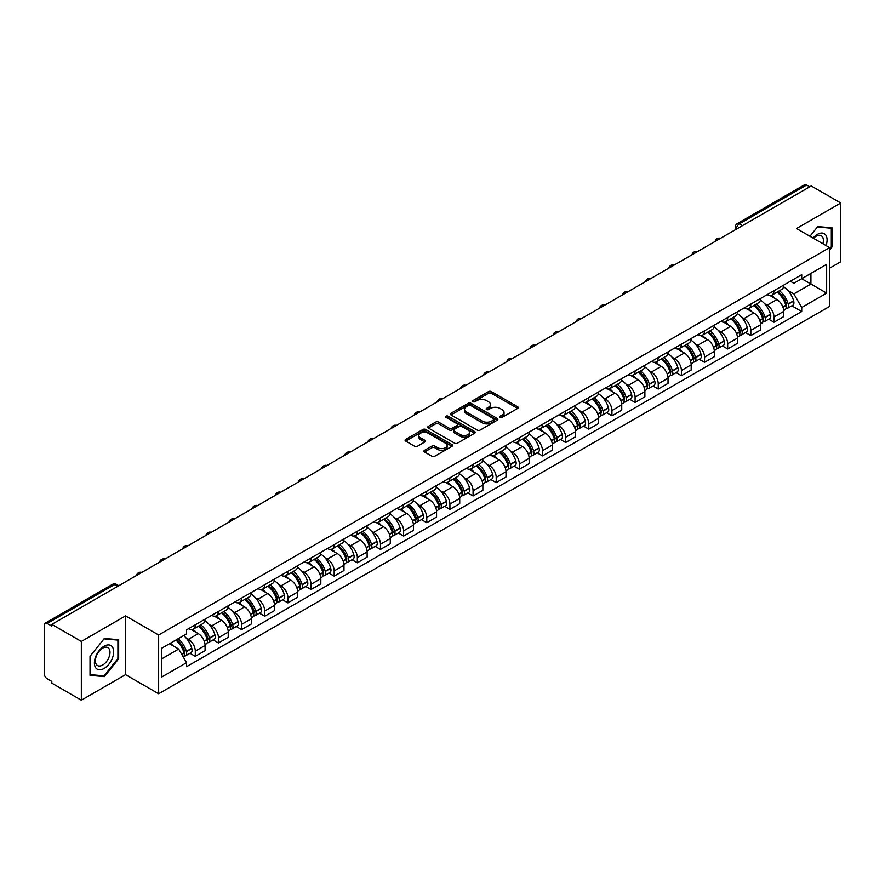 <?xml version="1.0" encoding="UTF-8"?>
<svg xmlns="http://www.w3.org/2000/svg" width="885" height="885" viewBox="0 0 885 885"><rect width="100%" height="100%" fill="white"/><g stroke="black" fill="none" stroke-linecap="round" stroke-linejoin="round"><path stroke-width="1.33" d="M500.113 417.355A1.438 0.83 0 0 0 502.149 417.355L517.625 408.427A2.058 1.184 0 0 0 518.234 407.587A2.058 1.184 0 0 0 517.625 406.746L491.407 391.601A2.058 1.184 0 0 0 488.498 391.601L473.021 400.54A1.438 0.83 0 0 0 472.601 401.126A1.438 0.83 0 0 0 473.021 401.713A1.438 0.83 0 0 0 475.057 401.713L477.059 400.562A6.593 3.805 0 0 1 486.385 400.562L488.575 401.823A6.593 3.805 0 0 1 490.5 404.511A6.593 3.805 0 0 1 488.575 407.2L486.573 408.361A1.438 0.83 0 0 0 486.142 408.947A1.438 0.83 0 0 0 486.573 409.534A1.438 0.83 0 0 0 488.608 409.534L490.611 408.383A6.593 3.805 0 0 1 499.925 408.383L502.116 409.644A6.593 3.805 0 0 1 504.041 412.333A6.593 3.805 0 0 1 502.116 415.021L500.113 416.182A1.438 0.83 0 0 0 499.693 416.769A1.438 0.83 0 0 0 500.113 417.355L500.113 416.182M424.557 450.299A2.058 1.184 0 0 0 423.959 451.14A2.058 1.184 0 0 0 424.557 451.981L431.913 456.229A2.058 1.184 0 0 0 434.823 456.229L452.014 446.305A2.058 1.184 0 0 0 452.622 445.465A2.058 1.184 0 0 0 452.014 444.624L425.796 429.49A2.058 1.184 0 0 0 422.886 429.49L405.695 439.414A2.058 1.184 0 0 0 405.098 440.254A2.058 1.184 0 0 0 405.695 441.095L414.578 446.217A2.058 1.184 0 0 0 417.499 446.217L424.855 441.969A2.058 1.184 0 0 0 425.453 441.128A2.058 1.184 0 0 0 424.855 440.287L420.441 437.743A5.509 3.186 0 0 1 418.826 435.497A5.509 3.186 0 0 1 422.233 432.555A5.509 3.186 0 0 1 428.24 433.252L445.498 443.219A5.509 3.186 0 0 1 447.113 445.465A5.509 3.186 0 0 1 443.706 448.396A5.509 3.186 0 0 1 437.699 447.71L434.823 446.051A2.058 1.184 0 0 0 431.913 446.051L424.557 450.299L424.557 451.981M158.647 635.01L125.559 615.905L81.343 641.437L51.817 624.39L811.224 185.95L840.75 202.997L796.533 228.529L829.621 247.623L158.647 635.01L158.647 693.774L829.621 306.398L829.621 247.623M477.214 430.077A2.058 1.184 0 0 0 480.124 430.077L497.315 420.154A2.058 1.184 0 0 0 497.912 419.313A2.058 1.184 0 0 0 497.315 418.472L471.097 403.339A2.058 1.184 0 0 0 468.176 403.339L450.996 413.262A2.058 1.184 0 0 0 450.388 414.103A2.058 1.184 0 0 0 450.996 414.943L477.214 430.077M446.549 417.665A1.438 0.83 0 0 1 448.009 417.875L448.009 416.16L474.659 431.548A2.058 1.184 0 0 1 475.267 432.389A2.058 1.184 0 0 1 474.659 433.23L457.479 443.153A2.058 1.184 0 0 1 454.558 443.153L428.351 428.019L428.351 426.338A2.058 1.184 0 0 0 427.743 427.178A2.058 1.184 0 0 0 428.351 428.019M428.351 426.338L435.697 422.09A2.058 1.184 0 0 1 438.617 422.09L449.248 428.229A2.058 1.184 0 0 0 452.158 428.229L457.036 425.408A2.058 1.184 0 0 0 457.645 424.568A2.058 1.184 0 0 0 457.036 423.727L445.974 417.333A1.438 0.83 0 0 1 445.542 416.747A1.438 0.83 0 0 1 446.438 415.983A1.438 0.83 0 0 1 448.009 416.16M81.343 641.437L81.343 700.201L51.817 683.154L51.817 681.439L47.215 678.784A4.193 2.423 -120 0 1 44.25 673.651L44.25 625.153A4.193 2.423 -120 0 1 45.124 623.239L112.34 584.432A4.193 2.423 60 0 1 114.43 584.642L47.215 623.449A4.193 2.423 -120 0 0 45.124 623.239M829.621 268.188L840.75 261.761L840.75 202.997M81.343 700.201L125.559 674.669L158.647 693.774M51.817 624.39L51.817 626.104L47.215 623.449M742.526 225.609L739.406 223.816A4.193 2.423 60 0 0 737.305 223.606L804.52 184.799A4.193 2.423 60 0 1 806.622 185.009L739.406 223.816A4.193 2.423 120 0 0 736.442 228.95L736.442 229.126M809.742 186.801L806.622 185.009M773.977 290.723A9.658 5.575 60 0 1 771.986 295.048L781.776 289.395A9.658 5.575 -120 0 0 783.767 285.07M764.684 303.765L767.151 305.192A9.658 5.575 60 0 1 773.977 317.018L783.767 311.365A9.658 5.575 -120 0 0 776.942 299.539L769.939 295.49M783.767 311.365L783.767 316.587L773.977 322.24L768.667 319.175M771.986 295.048A9.658 5.575 60 0 1 767.229 294.616M773.977 317.018L773.977 322.24M750.834 304.086A9.658 5.575 60 0 1 748.832 308.411L758.622 302.758A9.658 5.575 -120 0 0 760.624 298.433M745.524 332.539L750.834 335.603L760.624 329.95L760.624 324.729A9.658 5.575 -120 0 0 753.799 312.903L746.785 308.854M748.832 308.411A9.658 5.575 60 0 1 744.086 307.98M741.542 317.129L744.008 318.556A9.658 5.575 60 0 1 750.834 330.382L750.834 335.603M727.68 317.449A9.658 5.575 60 0 1 725.689 321.775L735.479 316.122A9.658 5.575 -120 0 0 737.482 311.797M722.37 345.902L727.68 348.967L737.482 343.314L737.482 338.092A9.658 5.575 -120 0 0 730.656 326.266L723.642 322.217M725.689 321.775A9.658 5.575 60 0 1 720.932 321.344M718.388 330.503L720.855 331.919A9.658 5.575 60 0 1 727.68 343.745L727.68 348.967M704.537 330.813A9.658 5.575 60 0 1 702.535 335.138L712.336 329.485A9.658 5.575 -120 0 0 714.328 325.16M699.227 359.266L704.537 362.33L714.328 356.677L714.328 351.456A9.658 5.575 -120 0 0 707.502 339.63L700.5 335.592M702.535 335.138A9.658 5.575 60 0 1 697.789 334.707M695.245 343.867L697.712 345.283A9.658 5.575 60 0 1 704.537 357.109L704.537 362.33M681.395 344.176A9.658 5.575 60 0 1 679.392 348.502L689.183 342.849A9.658 5.575 -120 0 0 691.185 338.524M676.085 372.629L681.395 375.694L691.185 370.041L691.185 364.819A9.658 5.575 -120 0 0 684.359 352.993L677.346 348.955M679.392 348.502A9.658 5.575 60 0 1 674.635 348.07M672.091 357.23L674.569 358.646A9.658 5.575 60 0 1 681.395 370.472L681.395 375.694M658.241 357.54A9.658 5.575 60 0 1 656.25 361.865L666.04 356.212A9.658 5.575 -120 0 0 668.031 351.887M652.931 385.993L658.241 389.068L668.031 383.404L668.031 378.183A9.658 5.575 -120 0 0 661.206 366.357L654.203 362.319M656.25 361.865A9.658 5.575 60 0 1 651.493 361.434M648.948 370.594L651.415 372.01A9.658 5.575 60 0 1 658.241 383.836L658.241 389.068M635.098 370.903A9.658 5.575 60 0 1 633.096 375.229L642.886 369.576A9.658 5.575 -120 0 0 644.888 365.251M629.788 399.356L635.098 402.432L644.888 396.768L644.888 391.546A9.658 5.575 -120 0 0 638.063 379.72L631.049 375.683M633.096 375.229A9.658 5.575 60 0 1 628.35 374.798M625.806 383.957L628.273 385.384A9.658 5.575 60 0 1 635.098 397.199L635.098 402.432M611.944 384.267A9.658 5.575 60 0 1 609.953 388.603L619.743 382.94A9.658 5.575 -120 0 0 621.746 378.614M606.634 412.72L611.944 415.795L621.746 410.142L621.746 404.91A9.658 5.575 -120 0 0 614.92 393.084L607.906 389.046M609.953 388.603A9.658 5.575 60 0 1 605.196 388.161M602.652 397.321L605.119 398.748A9.658 5.575 60 0 1 611.944 410.563L611.944 415.795M588.802 397.63A9.658 5.575 60 0 1 586.799 401.967L596.601 396.303A9.658 5.575 -120 0 0 598.592 391.978M583.492 426.083L588.802 429.159L598.592 423.506L598.592 418.273A9.658 5.575 -120 0 0 591.766 406.458L584.764 402.409M586.799 401.967A9.658 5.575 60 0 1 582.053 401.524M579.509 410.684L581.976 412.111A9.658 5.575 60 0 1 588.802 423.926L588.802 429.159M565.659 410.994A9.658 5.575 60 0 1 563.656 415.33L573.447 409.678A9.658 5.575 -120 0 0 575.449 405.341M560.349 439.458L565.659 442.522L575.449 436.869L575.449 431.637A9.658 5.575 -120 0 0 568.624 419.822L561.61 415.773M563.656 415.33A9.658 5.575 60 0 1 558.9 414.888M556.355 424.048L558.833 425.475A9.658 5.575 60 0 1 565.659 437.29L565.659 442.522M542.505 424.358A9.658 5.575 60 0 1 540.514 428.694L550.304 423.041A9.658 5.575 -120 0 0 552.295 418.705M537.195 452.821L542.505 455.886L552.295 450.233L552.295 445A9.658 5.575 -120 0 0 545.47 433.185L538.467 429.137M540.514 428.694A9.658 5.575 60 0 1 535.757 428.251M533.212 437.411L535.679 438.838A9.658 5.575 60 0 1 542.505 450.653L542.505 455.886M519.362 437.721A9.658 5.575 60 0 1 517.36 442.058L527.15 436.405A9.658 5.575 -120 0 0 529.153 432.068M514.052 466.185L519.362 469.249L529.153 463.596L529.153 458.364A9.658 5.575 -120 0 0 522.327 446.549L515.313 442.5M517.36 442.058A9.658 5.575 60 0 1 512.614 441.615M510.07 450.775L512.537 452.202A9.658 5.575 60 0 1 519.362 464.017L519.362 469.249M496.208 451.084A9.658 5.575 60 0 1 494.217 455.421L504.007 449.768A9.658 5.575 -120 0 0 506.01 445.432M490.898 479.548L496.208 482.613L506.01 476.96L506.01 471.727A9.658 5.575 -120 0 0 499.184 459.912L492.171 455.863M494.217 455.421A9.658 5.575 60 0 1 489.46 454.978M486.916 464.138L489.383 465.565A9.658 5.575 60 0 1 496.208 477.38L496.208 482.613M473.066 464.448A9.658 5.575 60 0 1 471.063 468.784L480.865 463.132A9.658 5.575 -120 0 0 482.856 458.795M467.756 492.912L473.066 495.976L482.856 490.323L482.856 485.091A9.658 5.575 -120 0 0 476.03 473.276L469.028 469.227M471.063 468.784A9.658 5.575 60 0 1 466.318 468.342M463.773 477.502L466.24 478.929A9.658 5.575 60 0 1 473.066 490.744L473.066 495.976M449.923 477.812A9.658 5.575 60 0 1 447.921 482.148L457.711 476.495A9.658 5.575 -120 0 0 459.713 472.159M444.613 506.275L449.923 509.34L459.713 503.687L459.713 498.454A9.658 5.575 -120 0 0 452.888 486.639L445.874 482.59M447.921 482.148A9.658 5.575 60 0 1 443.164 481.705M440.619 490.865L443.097 492.292A9.658 5.575 60 0 1 449.923 504.107L449.923 509.34M426.769 491.175A9.658 5.575 60 0 1 424.778 495.512L434.568 489.859A9.658 5.575 -120 0 0 436.559 485.522M421.459 519.639L426.769 522.703L436.559 517.05L436.559 511.818A9.658 5.575 -120 0 0 429.734 500.003L422.731 495.954M424.778 495.512A9.658 5.575 60 0 1 420.021 495.069M417.477 504.229L419.944 505.656A9.658 5.575 60 0 1 426.769 517.482L426.769 522.703M403.626 504.538A9.658 5.575 60 0 1 401.624 508.875L411.414 503.222A9.658 5.575 -120 0 0 413.417 498.886M398.316 533.002L403.626 536.067L413.417 530.414L413.417 525.181A9.658 5.575 -120 0 0 406.591 513.366L399.577 509.317M401.624 508.875A9.658 5.575 60 0 1 396.878 508.433M394.334 517.592L396.801 519.019A9.658 5.575 60 0 1 403.626 530.845L403.626 536.067M380.473 517.902A9.658 5.575 60 0 1 378.481 522.238L388.272 516.586A9.658 5.575 -120 0 0 390.274 512.249M375.163 546.366L380.473 549.43L390.274 543.777L390.274 538.545A9.658 5.575 -120 0 0 383.448 526.73L376.435 522.681M378.481 522.238A9.658 5.575 60 0 1 373.724 521.807M371.18 530.956L373.647 532.383A9.658 5.575 60 0 1 380.473 544.209L380.473 549.43M357.33 531.265A9.658 5.575 60 0 1 355.327 535.602L365.129 529.949A9.658 5.575 -120 0 0 367.12 525.613M352.02 559.729L357.33 562.794L367.12 557.141L367.12 551.919A9.658 5.575 -120 0 0 360.295 540.093L353.292 536.044M355.327 535.602A9.658 5.575 60 0 1 350.582 535.171M348.037 544.319L350.504 545.746A9.658 5.575 60 0 1 357.33 557.572L357.33 562.794M334.187 544.629A9.658 5.575 60 0 1 332.185 548.966L341.975 543.313A9.658 5.575 -120 0 0 343.977 538.976M328.877 573.093L334.187 576.157L343.977 570.504L343.977 565.283A9.658 5.575 -120 0 0 337.152 553.457L330.138 549.408M332.185 548.966A9.658 5.575 60 0 1 327.428 548.534M324.883 557.683L327.361 559.11A9.658 5.575 60 0 1 334.187 570.936L334.187 576.157M311.033 557.992A9.658 5.575 60 0 1 309.042 562.329L318.832 556.676A9.658 5.575 -120 0 0 320.824 552.34M305.723 586.456L311.033 589.521L320.824 583.868L320.824 578.646A9.658 5.575 -120 0 0 314.009 566.82L306.995 562.772M309.042 562.329A9.658 5.575 60 0 1 304.285 561.898M301.741 571.046L304.208 572.473A9.658 5.575 60 0 1 311.033 584.299L311.033 589.521M287.89 571.356A9.658 5.575 60 0 1 285.888 575.692L295.678 570.04A9.658 5.575 -120 0 0 297.681 565.703M282.58 599.82L287.89 602.884L297.681 597.231L297.681 592.01A9.658 5.575 -120 0 0 290.855 580.184L283.842 576.135M285.888 575.692A9.658 5.575 60 0 1 281.142 575.261M278.598 584.41L281.065 585.837A9.658 5.575 60 0 1 287.89 597.663L287.89 602.884M264.737 584.719A9.658 5.575 60 0 1 262.745 589.056L272.536 583.403A9.658 5.575 -120 0 0 274.538 579.067M259.427 613.183L264.737 616.248L274.538 610.595L274.538 605.373A9.658 5.575 -120 0 0 267.712 593.547L260.699 589.498M262.745 589.056A9.658 5.575 60 0 1 257.989 588.625M255.444 597.773L257.911 599.2A9.658 5.575 60 0 1 264.737 611.026L264.737 616.248M241.594 598.083A9.658 5.575 60 0 1 239.592 602.419L249.393 596.767A9.658 5.575 -120 0 0 251.384 592.43M236.284 626.547L241.594 629.611L251.384 623.958L251.384 618.737A9.658 5.575 -120 0 0 244.559 606.911L237.556 602.862M239.592 602.419A9.658 5.575 60 0 1 234.846 601.988M232.301 611.137L234.768 612.564A9.658 5.575 60 0 1 241.594 624.39L241.594 629.611M218.451 611.447A9.658 5.575 60 0 1 216.449 615.783L226.239 610.13A9.658 5.575 -120 0 0 228.241 605.794M213.141 639.91L218.451 642.975L228.241 637.322L228.241 632.1A9.658 5.575 -120 0 0 221.416 620.274L214.402 616.225M216.449 615.783A9.658 5.575 60 0 1 211.692 615.352M209.148 624.5L211.626 625.927A9.658 5.575 60 0 1 218.451 637.753L218.451 642.975M195.297 624.81A9.658 5.575 60 0 1 193.306 629.147L203.096 623.494A9.658 5.575 -120 0 0 205.088 619.157M189.987 653.274L195.297 656.338L205.088 650.685L205.088 645.464A9.658 5.575 -120 0 0 198.273 633.638L191.26 629.589M193.306 629.147A9.658 5.575 60 0 1 188.549 628.715M186.005 637.864L188.472 639.291A9.658 5.575 60 0 1 195.297 651.117L195.297 656.338M790.371 281.253L793.867 283.266L826.656 264.327L810.925 273.41L810.925 284.041L793.867 293.886L787.827 290.402M161.623 658.916L178.681 649.059L186.547 662.677L161.623 677.069L161.623 648.285L186.547 633.892L186.547 629.866L801.721 274.693L801.721 278.72L826.656 293.112L801.721 307.504L793.867 293.886M826.656 264.327L826.656 293.112M186.547 662.677L186.547 666.704L801.721 311.531L801.721 307.504M829.621 249.979L832.066 246.937L832.066 227.843L817.751 226.571L809.952 236.273M125.559 615.905L125.559 674.669M90.027 675.355L104.341 676.627L118.667 658.816L118.667 639.722L104.341 638.45L90.027 656.261L90.027 675.355M178.681 649.059L169.477 643.749M791.821 305.812L801.721 311.531M831.325 246.506L832.066 246.937M102.826 675.753L104.341 676.627M117.915 658.396L118.667 658.816M500.689 417.565L502.116 416.735A6.593 3.805 0 0 0 504.041 414.047L504.041 412.333M490.5 404.511L490.5 406.226A6.593 3.805 0 0 1 488.575 408.914L487.148 409.744M517.625 406.746L517.625 408.427L491.407 393.316A2.058 1.184 0 0 0 488.498 393.316L473.597 401.923M497.281 420.165L471.097 405.053A2.058 1.184 0 0 0 468.176 405.053L451.018 414.954L450.996 413.262M493.664 419.899A1.438 0.83 0 0 0 494.095 419.313A1.438 0.83 0 0 0 493.664 418.727L470.654 405.441A1.438 0.83 0 0 0 468.619 405.441L466.506 406.658A6.593 3.805 0 0 0 464.57 409.346A6.593 3.805 0 0 0 466.506 412.034L482.236 421.116A6.593 3.805 0 0 0 491.551 421.116L493.664 419.899L493.664 421.614A1.438 0.83 0 0 0 494.095 421.028L494.095 419.313M464.57 409.346L464.57 411.06A6.593 3.805 0 0 0 466.506 413.749L466.506 412.034M493.664 421.614L491.551 422.831A6.593 3.805 0 0 1 482.236 422.831L466.506 413.749M428.373 428.03L435.697 423.804L435.697 422.09M457.645 424.568L457.645 426.282A2.058 1.184 0 0 1 457.036 427.123L452.158 429.933A2.058 1.184 0 0 1 449.248 429.933L438.617 423.804A2.058 1.184 0 0 0 435.697 423.804M448.009 417.875L474.637 433.241M460.277 434.59A5.509 3.186 0 0 0 466.284 435.287A5.509 3.186 0 0 0 469.681 432.345A5.509 3.186 0 0 0 468.077 430.099L461.992 426.581A2.058 1.184 0 0 0 459.083 426.581L454.193 429.402A2.058 1.184 0 0 0 453.596 430.243A2.058 1.184 0 0 0 454.193 431.084L460.277 434.59L460.277 436.305A5.509 3.186 0 0 0 466.284 437.002A5.509 3.186 0 0 0 469.681 434.059L469.681 432.345M453.596 430.243L453.596 431.957A2.058 1.184 0 0 0 454.193 432.798L454.193 431.084M460.277 436.305L454.193 432.798M447.113 445.465L447.113 447.179A5.509 3.186 0 0 1 443.706 450.111A5.509 3.186 0 0 1 437.699 449.425L434.823 447.766A2.058 1.184 0 0 0 431.913 447.766L424.59 451.992M418.826 435.497L418.826 437.212A5.509 3.186 0 0 0 420.441 439.458L420.441 437.743M424.822 441.991L420.441 439.458M452.014 444.624L452.014 446.305L425.796 431.205A2.058 1.184 0 0 0 422.886 431.205L405.728 441.106L405.695 439.414M777.627 291.796A13.22 7.633 60 0 1 777.694 291.829A13.22 7.633 60 0 1 786.389 303.699L786.466 303.964A2.566 1.482 60 0 1 786.057 305.989A2.566 1.482 60 0 1 786.002 306.022M777.041 292.127A15.952 9.204 60 0 1 785.803 305.281L785.891 305.557A5.299 3.064 60 0 1 785.05 309.717L783.734 310.48M785.957 308.544A5.299 3.064 -120 0 0 787.418 308.345A5.299 3.064 -120 0 0 788.258 304.186L788.181 303.92A15.952 9.204 -120 0 0 779.419 290.756M783.568 286.762A15.952 9.204 60 0 1 793.602 300.789L793.679 301.066A5.299 3.064 60 0 1 792.838 305.225L787.418 308.345M771.609 295.236A15.952 9.204 60 0 1 774.939 298.378M782.694 298.4L784.718 299.572M826.048 245.565A13.64 7.877 120 0 0 825.805 235.1A13.64 7.877 120 0 0 813.083 238.076M822.928 243.762A10.321 5.963 120 0 0 822.431 236.837A10.321 5.963 120 0 0 821.269 235.764A10.321 5.963 120 0 0 813.503 238.319M809.974 236.284L817.452 226.991L831.325 228.23L831.325 246.727L829.621 248.851M830.407 227.699L831.325 228.23M112.395 646.979A13.64 7.877 120 0 0 99.22 650.508A13.64 7.877 120 0 0 95.691 667.755A13.64 7.877 120 0 0 108.866 664.226A13.64 7.877 120 0 0 112.395 646.979M109.021 648.716A10.321 5.963 120 0 0 107.859 647.643A10.321 5.963 120 0 0 98.246 652.466A10.321 5.963 120 0 0 96.365 664.458A10.321 5.963 120 0 0 97.527 665.531A10.321 5.963 120 0 0 107.14 660.708A10.321 5.963 120 0 0 109.021 648.716M104.043 675.863L90.17 674.624L90.17 656.128L104.043 638.87L117.915 640.109L117.915 658.606L104.043 675.863M116.997 639.578L117.915 640.109M754.474 305.159A13.22 7.633 60 0 1 754.54 305.192A13.22 7.633 60 0 1 763.235 317.062L763.324 317.328A2.566 1.482 60 0 1 762.914 319.352A2.566 1.482 60 0 1 762.859 319.385M753.898 305.491A15.952 9.204 60 0 1 762.66 318.655L762.737 318.921A5.299 3.064 60 0 1 761.896 323.08L760.58 323.844M762.804 321.908A5.299 3.064 -120 0 0 764.275 321.709A5.299 3.064 -120 0 0 765.116 317.549L765.038 317.284A15.952 9.204 -120 0 0 756.266 304.119M760.425 300.126A15.952 9.204 60 0 1 770.448 314.153L770.525 314.429A5.299 3.064 60 0 1 769.696 318.589L764.275 321.709M748.456 308.599A15.952 9.204 60 0 1 751.785 311.741M759.54 311.763L761.576 312.936M731.331 318.523A13.22 7.633 60 0 1 731.397 318.556A13.22 7.633 60 0 1 740.092 330.426L740.17 330.691A2.566 1.482 60 0 1 739.76 332.716A2.566 1.482 60 0 1 739.705 332.749M730.744 318.854A15.952 9.204 60 0 1 739.517 332.019L739.594 332.284A5.299 3.064 60 0 1 738.754 336.444L737.437 337.207M739.661 335.271A5.299 3.064 -120 0 0 741.132 335.072A5.299 3.064 -120 0 0 741.962 330.913L741.884 330.647A15.952 9.204 -120 0 0 733.123 317.483M737.282 313.489A15.952 9.204 60 0 1 747.305 327.516L747.383 327.793A5.299 3.064 60 0 1 746.542 331.952L741.132 335.072M725.313 321.963A15.952 9.204 60 0 1 728.643 325.105M736.397 325.127L738.433 326.299M708.177 331.886A13.22 7.633 60 0 1 708.243 331.919A13.22 7.633 60 0 1 716.95 343.789L717.027 344.066A2.566 1.482 60 0 1 716.618 346.079A2.566 1.482 60 0 1 716.562 346.112M707.602 332.218A15.952 9.204 60 0 1 716.363 345.382L716.441 345.648A5.299 3.064 60 0 1 715.611 349.807L714.295 350.571M716.518 348.635A5.299 3.064 -120 0 0 717.978 348.447A5.299 3.064 -120 0 0 718.819 344.276L718.742 344.011A15.952 9.204 -120 0 0 709.98 330.846M714.129 326.853A15.952 9.204 60 0 1 724.151 340.88L724.24 341.156A5.299 3.064 60 0 1 723.399 345.316L717.978 348.447M702.159 335.327A15.952 9.204 60 0 1 705.489 338.468M713.244 338.49L715.279 339.663M685.034 345.25A13.22 7.633 60 0 1 685.101 345.283A13.22 7.633 60 0 1 693.796 357.153L693.873 357.429A2.566 1.482 60 0 1 693.475 359.443A2.566 1.482 60 0 1 693.409 359.476M684.459 345.581A15.952 9.204 60 0 1 693.22 358.746L693.298 359.011A5.299 3.064 60 0 1 692.457 363.171L691.141 363.934M693.364 362.009A5.299 3.064 -120 0 0 694.836 361.81A5.299 3.064 -120 0 0 695.676 357.64L695.599 357.374A15.952 9.204 -120 0 0 686.826 344.21M690.986 340.216A15.952 9.204 60 0 1 701.008 354.243L701.086 354.52A5.299 3.064 60 0 1 700.245 358.679L694.836 361.81M679.016 348.69A15.952 9.204 60 0 1 682.346 351.832M690.101 351.854L692.136 353.026M661.892 358.613A13.22 7.633 60 0 1 661.958 358.646A13.22 7.633 60 0 1 670.653 370.516L670.73 370.793A2.566 1.482 60 0 1 670.321 372.806A2.566 1.482 60 0 1 670.266 372.839M661.305 358.945A15.952 9.204 60 0 1 670.078 372.109L670.155 372.375A5.299 3.064 60 0 1 669.314 376.534L667.998 377.298M670.222 375.373A5.299 3.064 -120 0 0 671.682 375.174A5.299 3.064 -120 0 0 672.523 371.014L672.445 370.738A15.952 9.204 -120 0 0 663.684 357.573M667.832 353.58A15.952 9.204 60 0 1 677.866 367.607L677.943 367.883A5.299 3.064 60 0 1 677.102 372.043L671.682 375.174M655.873 362.053A15.952 9.204 60 0 1 659.203 365.195M666.958 365.217L668.983 366.401M638.738 371.977A13.22 7.633 60 0 1 638.804 372.01A13.22 7.633 60 0 1 647.499 383.88L647.588 384.156A2.566 1.482 60 0 1 647.178 386.17A2.566 1.482 60 0 1 647.123 386.203M638.162 372.308A15.952 9.204 60 0 1 646.924 385.473L647.001 385.738A5.299 3.064 60 0 1 646.161 389.909L644.844 390.661M647.068 388.736A5.299 3.064 -120 0 0 648.539 388.537A5.299 3.064 -120 0 0 649.38 384.378L649.302 384.101A15.952 9.204 -120 0 0 640.53 370.937M644.689 366.943A15.952 9.204 60 0 1 654.712 380.97L654.789 381.247A5.299 3.064 60 0 1 653.96 385.406L648.539 388.537M632.72 375.417A15.952 9.204 60 0 1 636.049 378.559M643.804 378.581L645.84 379.765M615.595 385.34A13.22 7.633 60 0 1 615.661 385.384A13.22 7.633 60 0 1 624.356 397.243L624.434 397.52A2.566 1.482 60 0 1 624.025 399.533A2.566 1.482 60 0 1 623.969 399.566M615.009 385.672A15.952 9.204 60 0 1 623.781 398.836L623.859 399.102A5.299 3.064 60 0 1 623.018 403.272L621.701 404.025M623.925 402.1A5.299 3.064 -120 0 0 625.396 401.901A5.299 3.064 -120 0 0 626.226 397.741L626.149 397.465A15.952 9.204 -120 0 0 617.387 384.3M621.547 380.307A15.952 9.204 60 0 1 631.569 394.334L631.647 394.61A5.299 3.064 60 0 1 630.806 398.77L625.396 401.901M609.577 388.78A15.952 9.204 60 0 1 612.907 391.922M620.662 391.944L622.697 393.128M592.441 398.704A13.22 7.633 60 0 1 592.508 398.748A13.22 7.633 60 0 1 601.214 410.607L601.291 410.883A2.566 1.482 60 0 1 600.882 412.897A2.566 1.482 60 0 1 600.827 412.93M591.866 399.035A15.952 9.204 60 0 1 600.627 412.2L600.705 412.476A5.299 3.064 60 0 1 599.875 416.636L598.559 417.388M600.782 415.463A5.299 3.064 -120 0 0 602.242 415.264A5.299 3.064 -120 0 0 603.083 411.105L603.006 410.828A15.952 9.204 -120 0 0 594.244 397.664M598.393 393.67A15.952 9.204 60 0 1 608.415 407.697L608.504 407.974A5.299 3.064 60 0 1 607.663 412.133L602.242 415.264M586.423 402.144A15.952 9.204 60 0 1 589.753 405.297M597.508 405.319L599.543 406.492M569.298 412.067A13.22 7.633 60 0 1 569.365 412.111A13.22 7.633 60 0 1 578.06 423.97L578.137 424.247A2.566 1.482 60 0 1 577.739 426.26A2.566 1.482 60 0 1 577.673 426.293M568.723 412.399A15.952 9.204 60 0 1 577.485 425.563L577.562 425.84A5.299 3.064 60 0 1 576.721 429.999L575.405 430.752M577.628 428.827A5.299 3.064 -120 0 0 579.1 428.628A5.299 3.064 -120 0 0 579.941 424.468L579.863 424.192A15.952 9.204 -120 0 0 571.091 411.027M575.25 407.034A15.952 9.204 60 0 1 585.273 421.061L585.35 421.337A5.299 3.064 60 0 1 584.509 425.497L579.1 428.628M563.28 415.507A15.952 9.204 60 0 1 566.61 418.66M574.365 418.682L576.4 419.855M546.156 425.431A13.22 7.633 60 0 1 546.222 425.475A13.22 7.633 60 0 1 554.917 437.334L554.995 437.61A2.566 1.482 60 0 1 554.585 439.624A2.566 1.482 60 0 1 554.53 439.657M545.569 425.762A15.952 9.204 60 0 1 554.342 438.927L554.419 439.203A5.299 3.064 60 0 1 553.579 443.363L552.262 444.115M554.486 442.19A5.299 3.064 -120 0 0 555.946 441.991A5.299 3.064 -120 0 0 556.787 437.832L556.709 437.555A15.952 9.204 -120 0 0 547.948 424.391M552.096 420.397A15.952 9.204 60 0 1 562.13 434.424L562.207 434.701A5.299 3.064 60 0 1 561.367 438.86L555.946 441.991M540.138 428.871A15.952 9.204 60 0 1 543.467 432.024M551.222 432.046L553.247 433.219M523.002 438.794A13.22 7.633 60 0 1 523.068 438.838A13.22 7.633 60 0 1 531.763 450.697L531.852 450.974A2.566 1.482 60 0 1 531.442 452.987A2.566 1.482 60 0 1 531.387 453.02M522.427 439.126A15.952 9.204 60 0 1 531.188 452.29L531.265 452.567A5.299 3.064 60 0 1 530.425 456.726L529.108 457.479M531.332 455.554A5.299 3.064 -120 0 0 532.803 455.355A5.299 3.064 -120 0 0 533.644 451.195L533.567 450.919A15.952 9.204 -120 0 0 524.794 437.754M528.953 433.761A15.952 9.204 60 0 1 538.976 447.788L539.053 448.064A5.299 3.064 60 0 1 538.224 452.224L532.803 455.355M516.984 442.234A15.952 9.204 60 0 1 520.314 445.387M528.068 445.409L530.104 446.582M499.859 452.158A13.22 7.633 60 0 1 499.925 452.202A13.22 7.633 60 0 1 508.621 464.061L508.698 464.337A2.566 1.482 60 0 1 508.289 466.351A2.566 1.482 60 0 1 508.233 466.384M499.273 452.489A15.952 9.204 60 0 1 508.045 465.654L508.123 465.93A5.299 3.064 60 0 1 507.282 470.09L505.966 470.842M508.189 468.917A5.299 3.064 -120 0 0 509.66 468.718A5.299 3.064 -120 0 0 510.49 464.559L510.413 464.282A15.952 9.204 -120 0 0 501.651 451.129M505.811 447.124A15.952 9.204 60 0 1 515.833 461.151L515.911 461.428A5.299 3.064 60 0 1 515.07 465.587L509.66 468.718M493.841 455.598A15.952 9.204 60 0 1 497.171 458.751M504.926 458.773L506.961 459.946M476.705 465.521A13.22 7.633 60 0 1 476.772 465.565A13.22 7.633 60 0 1 485.478 477.424L485.555 477.701A2.566 1.482 60 0 1 485.146 479.714A2.566 1.482 60 0 1 485.091 479.747M476.13 465.853A15.952 9.204 60 0 1 484.891 479.017L484.969 479.294A5.299 3.064 60 0 1 484.139 483.453L482.823 484.217M485.046 482.281A5.299 3.064 -120 0 0 486.507 482.082A5.299 3.064 -120 0 0 487.347 477.922L487.27 477.646A15.952 9.204 -120 0 0 478.508 464.492M482.657 460.488A15.952 9.204 60 0 1 492.68 474.515L492.768 474.791A5.299 3.064 60 0 1 491.927 478.951L486.507 482.082M470.687 468.973A15.952 9.204 60 0 1 474.017 472.114M481.772 472.136L483.807 473.309M453.562 478.885A13.22 7.633 60 0 1 453.629 478.929A13.22 7.633 60 0 1 462.324 490.788L462.401 491.064A2.566 1.482 60 0 1 462.003 493.078A2.566 1.482 60 0 1 461.937 493.111M452.987 479.227A15.952 9.204 60 0 1 461.749 492.381L461.826 492.657A5.299 3.064 60 0 1 460.985 496.817L459.669 497.58M461.893 495.644A5.299 3.064 -120 0 0 463.364 495.445A5.299 3.064 -120 0 0 464.205 491.286L464.127 491.009A15.952 9.204 -120 0 0 455.355 477.856M459.514 473.851A15.952 9.204 60 0 1 469.537 487.878L469.614 488.155A5.299 3.064 60 0 1 468.773 492.314L463.364 495.445M447.544 482.336A15.952 9.204 60 0 1 450.874 485.478M458.629 485.5L460.665 486.673M430.42 492.248A13.22 7.633 60 0 1 430.486 492.292A13.22 7.633 60 0 1 439.181 504.151L439.259 504.428A2.566 1.482 60 0 1 438.849 506.441A2.566 1.482 60 0 1 438.794 506.474M429.833 492.591A15.952 9.204 60 0 1 438.606 505.744L438.683 506.021A5.299 3.064 60 0 1 437.843 510.18L436.526 510.944M438.75 509.008A5.299 3.064 -120 0 0 440.221 508.809A5.299 3.064 -120 0 0 441.051 504.649L440.973 504.373A15.952 9.204 -120 0 0 432.212 491.219M436.36 487.215A15.952 9.204 60 0 1 446.394 501.242L446.471 501.518A5.299 3.064 60 0 1 445.631 505.678L440.221 508.809M424.402 495.7A15.952 9.204 60 0 1 427.732 498.841M435.486 498.863L437.511 500.036M407.266 505.612A13.22 7.633 60 0 1 407.332 505.656A13.22 7.633 60 0 1 416.027 517.515L416.116 517.791A2.566 1.482 60 0 1 415.707 519.805A2.566 1.482 60 0 1 415.651 519.838M406.691 505.954A15.952 9.204 60 0 1 415.452 519.108L415.53 519.384A5.299 3.064 60 0 1 414.689 523.544L413.372 524.307M415.596 522.371A5.299 3.064 -120 0 0 417.067 522.172A5.299 3.064 -120 0 0 417.908 518.013L417.831 517.736A15.952 9.204 -120 0 0 409.058 504.583M413.218 500.578A15.952 9.204 60 0 1 423.24 514.605L423.318 514.882A5.299 3.064 60 0 1 422.488 519.041L417.067 522.172M401.248 509.063A15.952 9.204 60 0 1 404.578 512.205M412.333 512.227L414.368 513.4M384.123 518.975A13.22 7.633 60 0 1 384.19 519.019A13.22 7.633 60 0 1 392.885 530.878L392.962 531.155A2.566 1.482 60 0 1 392.553 533.168A2.566 1.482 60 0 1 392.498 533.201M383.537 519.318A15.952 9.204 60 0 1 392.309 532.471L392.387 532.748A5.299 3.064 60 0 1 391.546 536.907L390.23 537.671M392.453 535.735A5.299 3.064 -120 0 0 393.925 535.536A5.299 3.064 -120 0 0 394.754 531.376L394.677 531.1A15.952 9.204 -120 0 0 385.915 517.946M390.075 513.942A15.952 9.204 60 0 1 400.097 527.98L400.175 528.245A5.299 3.064 60 0 1 399.334 532.405L393.925 535.536M378.105 522.427A15.952 9.204 60 0 1 381.435 525.568M389.19 525.59L391.225 526.763M360.969 532.339A13.22 7.633 60 0 1 361.036 532.383A13.22 7.633 60 0 1 369.742 544.242L369.819 544.518A2.566 1.482 60 0 1 369.41 546.532A2.566 1.482 60 0 1 369.355 546.565M360.394 532.681A15.952 9.204 60 0 1 369.156 545.835L369.233 546.111A5.299 3.064 60 0 1 368.403 550.271L367.087 551.034M369.31 549.098A5.299 3.064 -120 0 0 370.771 548.899A5.299 3.064 -120 0 0 371.611 544.74L371.534 544.463A15.952 9.204 -120 0 0 362.773 531.31M366.921 527.305A15.952 9.204 60 0 1 376.944 541.343L377.032 541.609A5.299 3.064 60 0 1 376.191 545.768L370.771 548.899M354.951 535.79A15.952 9.204 60 0 1 358.281 538.932M366.036 538.954L368.072 540.127M337.827 545.713A13.22 7.633 60 0 1 337.893 545.746A13.22 7.633 60 0 1 346.588 557.605L346.666 557.882A2.566 1.482 60 0 1 346.267 559.906A2.566 1.482 60 0 1 346.201 559.928M337.251 546.045A15.952 9.204 60 0 1 346.013 559.198L346.09 559.475A5.299 3.064 60 0 1 345.25 563.634L343.933 564.398M346.157 562.462A5.299 3.064 -120 0 0 347.628 562.263A5.299 3.064 -120 0 0 348.469 558.103L348.391 557.827A15.952 9.204 -120 0 0 339.619 544.673M343.778 540.669A15.952 9.204 60 0 1 353.801 554.707L353.878 554.972A5.299 3.064 60 0 1 353.038 559.132L347.628 562.263M331.809 549.154A15.952 9.204 60 0 1 335.138 552.295M342.893 552.317L344.929 553.49M314.684 559.077A13.22 7.633 60 0 1 314.75 559.11A13.22 7.633 60 0 1 323.445 570.969L323.523 571.245A2.566 1.482 60 0 1 323.113 573.27A2.566 1.482 60 0 1 323.058 573.292M314.098 559.409A15.952 9.204 60 0 1 322.87 572.562L322.948 572.838A5.299 3.064 60 0 1 322.107 576.998L320.79 577.761M323.014 575.825A5.299 3.064 -120 0 0 324.485 575.626A5.299 3.064 -120 0 0 325.315 571.467L325.238 571.19A15.952 9.204 -120 0 0 316.476 558.037M320.624 554.032A15.952 9.204 60 0 1 330.658 568.07L330.736 568.336A5.299 3.064 60 0 1 329.895 572.495L324.485 575.626M308.666 562.517A15.952 9.204 60 0 1 311.996 565.659M319.75 565.681L321.775 566.854M291.53 572.44A13.22 7.633 60 0 1 291.596 572.473A13.22 7.633 60 0 1 300.292 584.332L300.38 584.609A2.566 1.482 60 0 1 299.971 586.633A2.566 1.482 60 0 1 299.915 586.655M290.955 572.772A15.952 9.204 60 0 1 299.716 585.925L299.794 586.202A5.299 3.064 60 0 1 298.953 590.361L297.637 591.125M299.86 589.189A5.299 3.064 -120 0 0 301.331 588.99A5.299 3.064 -120 0 0 302.172 584.83L302.095 584.554A15.952 9.204 -120 0 0 293.322 571.4M297.482 567.396A15.952 9.204 60 0 1 307.504 581.434L307.582 581.699A5.299 3.064 60 0 1 306.752 585.87L301.331 588.99M285.512 575.881A15.952 9.204 60 0 1 288.842 579.022M296.597 579.044L298.632 580.217M268.387 585.804A13.22 7.633 60 0 1 268.454 585.837A13.22 7.633 60 0 1 277.149 597.696L277.226 597.972A2.566 1.482 60 0 1 276.817 599.997A2.566 1.482 60 0 1 276.762 600.019M267.801 586.135A15.952 9.204 60 0 1 276.574 599.289L276.651 599.565A5.299 3.064 60 0 1 275.81 603.725L274.494 604.488M276.717 602.552A5.299 3.064 -120 0 0 278.189 602.353A5.299 3.064 -120 0 0 279.018 598.194L278.941 597.917A15.952 9.204 -120 0 0 270.179 584.764M274.339 580.759A15.952 9.204 60 0 1 284.362 594.797L284.439 595.063A5.299 3.064 60 0 1 283.598 599.233L278.189 602.353M262.369 589.244A15.952 9.204 60 0 1 265.699 592.386M273.454 592.408L275.489 593.581M245.233 599.167A13.22 7.633 60 0 1 245.3 599.2A13.22 7.633 60 0 1 254.006 611.059L254.083 611.336A2.566 1.482 60 0 1 253.674 613.36A2.566 1.482 60 0 1 253.619 613.382M244.658 599.499A15.952 9.204 60 0 1 253.42 612.652L253.497 612.929A5.299 3.064 60 0 1 252.667 617.088L251.351 617.852M253.575 615.916A5.299 3.064 -120 0 0 255.035 615.717A5.299 3.064 -120 0 0 255.876 611.557L255.798 611.281A15.952 9.204 -120 0 0 247.037 598.127M251.185 594.134A15.952 9.204 60 0 1 261.208 608.161L261.296 608.438A5.299 3.064 60 0 1 260.455 612.597L255.035 615.717M239.215 602.608A15.952 9.204 60 0 1 242.545 605.749M250.3 605.771L252.336 606.944M222.091 612.531A13.22 7.633 60 0 1 222.157 612.564A13.22 7.633 60 0 1 230.852 624.423L230.93 624.699A2.566 1.482 60 0 1 230.531 626.724A2.566 1.482 60 0 1 230.465 626.746M221.516 612.862A15.952 9.204 60 0 1 230.277 626.016L230.354 626.292A5.299 3.064 60 0 1 229.514 630.452L228.197 631.215M230.421 629.279A5.299 3.064 -120 0 0 231.892 629.08A5.299 3.064 -120 0 0 232.733 624.921L232.655 624.644A15.952 9.204 -120 0 0 223.883 611.491M228.042 607.497A15.952 9.204 60 0 1 238.065 621.524L238.142 621.801A5.299 3.064 60 0 1 237.302 625.961L231.892 629.08M216.073 615.971A15.952 9.204 60 0 1 219.403 619.113M227.157 619.135L229.193 620.308M198.948 625.894A13.22 7.633 60 0 1 199.014 625.927A13.22 7.633 60 0 1 207.709 637.797L207.787 638.063A2.566 1.482 60 0 1 207.378 640.087A2.566 1.482 60 0 1 207.322 640.12M198.362 626.226A15.952 9.204 60 0 1 207.134 639.379L207.212 639.656A5.299 3.064 60 0 1 206.371 643.815L205.055 644.579M207.278 642.643A5.299 3.064 -120 0 0 208.749 642.444A5.299 3.064 -120 0 0 209.579 638.284L209.502 638.008A15.952 9.204 -120 0 0 200.74 624.854M204.889 620.861A15.952 9.204 60 0 1 214.922 634.888L215 635.164A5.299 3.064 60 0 1 214.159 639.324L208.749 642.444M192.93 629.335A15.952 9.204 60 0 1 196.26 632.476M204.015 632.498L206.039 633.671M176.502 639.689A13.22 7.633 60 0 1 184.556 651.161L184.644 651.426A2.566 1.482 60 0 1 184.235 653.451A2.566 1.482 60 0 1 184.18 653.484M175.838 640.076A15.952 9.204 60 0 1 183.98 652.743L184.058 653.019A5.299 3.064 60 0 1 183.328 657.112M184.124 656.006A5.299 3.064 -120 0 0 185.596 655.807A5.299 3.064 -120 0 0 186.436 651.648L186.359 651.382A15.952 9.204 -120 0 0 178.217 638.704M183.626 635.585A15.952 9.204 60 0 1 191.768 648.251L191.846 648.528A5.299 3.064 60 0 1 191.016 652.688L185.596 655.807M170.418 643.207A15.952 9.204 60 0 1 173.106 645.84M180.861 645.862L182.896 647.035M736.586 229.038L736.442 228.95A4.193 2.423 0 0 1 735.214 227.235L735.214 229.834M218.451 637.753L228.241 632.1M241.594 624.39L251.384 618.737M264.737 611.026L274.538 605.373M287.89 597.663L297.681 592.01M311.033 584.299L320.824 578.646M334.187 570.936L343.977 565.283M357.33 557.572L367.12 551.919M380.473 544.209L390.274 538.545M403.626 530.845L413.417 525.181M426.769 517.482L436.559 511.818M449.923 504.107L459.713 498.454M473.066 490.744L482.856 485.091M496.208 477.38L506.01 471.727M519.362 464.017L529.153 458.364M542.505 450.653L552.295 445M565.659 437.29L575.449 431.637M588.802 423.926L598.592 418.273M611.944 410.563L621.746 404.91M635.098 397.199L644.888 391.546M658.241 383.836L668.031 378.183M681.395 370.472L691.185 364.819M704.537 357.109L714.328 351.456M727.68 343.745L737.482 338.092M750.834 330.382L760.624 324.729M195.297 651.117L205.088 645.464M188.472 639.291L198.273 633.638M211.626 625.927L221.416 620.274M234.768 612.564L244.559 606.911M257.911 599.2L267.712 593.547M281.065 585.837L290.855 580.184M304.208 572.473L314.009 566.82M327.361 559.11L337.152 553.457M350.504 545.746L360.295 540.093M373.647 532.383L383.448 526.73M396.801 519.019L406.591 513.366M419.944 505.656L429.734 500.003M443.097 492.292L452.888 486.639M466.24 478.929L476.03 473.276M489.383 465.565L499.184 459.912M512.537 452.202L522.327 446.549M535.679 438.838L545.47 433.185M558.833 425.475L568.624 419.822M581.976 412.111L591.766 406.458M605.119 398.748L614.92 393.084M628.273 385.384L638.063 379.72M651.415 372.01L661.206 366.357M674.569 358.646L684.359 352.993M697.712 345.283L707.502 339.63M720.855 331.919L730.656 326.266M744.008 318.556L753.799 312.903M767.151 305.192L776.942 299.539M720.158 238.53A4.193 2.423 120 0 0 718.299 239.592M697.004 251.893A4.193 2.423 120 0 0 695.156 252.955M673.861 265.257A4.193 2.423 120 0 0 672.003 266.319M650.707 278.62A4.193 2.423 120 0 0 648.86 279.693M627.565 291.984A4.193 2.423 120 0 0 625.717 293.057M604.422 305.347A4.193 2.423 120 0 0 602.563 306.42M581.268 318.711A4.193 2.423 120 0 0 579.421 319.784M558.125 332.074A4.193 2.423 120 0 0 556.267 333.147M534.971 345.438A4.193 2.423 120 0 0 533.124 346.511M511.829 358.801A4.193 2.423 120 0 0 509.981 359.874M488.686 372.165A4.193 2.423 120 0 0 486.827 373.238M465.532 385.528A4.193 2.423 120 0 0 463.685 386.601M442.389 398.892A4.193 2.423 120 0 0 440.531 399.965M419.236 412.255A4.193 2.423 120 0 0 417.388 413.328M396.093 425.619A4.193 2.423 120 0 0 394.245 426.692M372.95 438.982A4.193 2.423 120 0 0 371.092 440.055M349.796 452.346A4.193 2.423 120 0 0 347.949 453.419M326.653 465.709A4.193 2.423 120 0 0 324.795 466.782M303.5 479.073A4.193 2.423 120 0 0 301.652 480.146M280.357 492.436A4.193 2.423 120 0 0 278.51 493.509M257.214 505.8A4.193 2.423 120 0 0 255.356 506.873M234.06 519.163A4.193 2.423 120 0 0 232.213 520.236M210.918 532.527A4.193 2.423 120 0 0 209.059 533.6M187.764 545.901A4.193 2.423 120 0 0 185.916 546.963M164.621 559.265A4.193 2.423 120 0 0 162.774 560.327M141.478 572.628A4.193 2.423 120 0 0 139.62 573.69M117.55 586.434L114.43 584.642A4.193 2.423 120 0 1 116.532 584.432A4.193 4.193 0 0 0 112.34 584.432M502.116 416.735L502.116 415.021M486.573 409.534L486.573 408.361M488.575 408.914L488.575 407.2M473.021 401.713L473.021 400.54M488.498 393.316L488.498 391.601M491.407 393.316L491.407 391.601M468.176 405.053L468.176 403.339M471.097 405.053L471.097 403.339M497.315 420.154L497.315 418.472M482.236 422.831L482.236 421.116M491.551 422.831L491.551 421.116M438.617 423.804L438.617 422.09M449.248 429.933L449.248 428.229M452.158 429.933L452.158 428.229M457.036 427.123L457.036 425.408M474.659 433.23L474.659 431.548M431.913 447.766L431.913 446.051M434.823 447.766L434.823 446.051M437.699 449.425L437.699 447.71M424.855 441.969L424.855 440.287M422.886 431.205L422.886 429.49M425.796 431.205L425.796 429.49M782.982 307.239L785.891 305.557M788.258 304.186L793.679 301.066M788.181 303.92L793.602 300.789M782.882 306.973L786.588 304.805M759.839 320.602L762.737 318.921M765.116 317.549L770.525 314.429M765.038 317.284L770.448 314.153M759.739 320.337L763.445 318.18M736.696 333.966L739.594 332.284M741.962 330.913L747.383 327.793M741.884 330.647L747.305 327.516M739.506 331.997L740.303 331.543M736.597 333.7L739.517 332.019M713.542 347.329L716.441 345.648M718.819 344.276L724.24 341.156M718.742 344.011L724.151 340.88M713.443 347.064L717.149 344.907M690.4 360.693L693.298 359.011M695.676 357.64L701.086 354.52M695.599 357.374L701.008 354.243M693.209 358.724L694.006 358.27M690.3 360.427L693.22 358.746M667.246 374.056L670.155 372.375M672.523 371.014L677.943 367.883M672.445 370.738L677.866 367.607M667.146 373.791L670.852 371.634M644.103 387.42L647.001 385.738M649.38 384.378L654.789 381.247M649.302 384.101L654.712 380.97M644.003 387.154L647.709 384.997M620.96 400.783L623.859 399.102M626.226 397.741L631.647 394.61M626.149 397.465L631.569 394.334M623.77 398.814L624.567 398.361M620.861 400.518L623.781 398.836M597.806 414.147L600.705 412.476M603.083 411.105L608.504 407.974M603.006 410.828L608.415 407.697M597.707 413.881L601.413 411.724M574.664 427.51L577.562 425.84M579.941 424.468L585.35 421.337M579.863 424.192L585.273 421.061M577.474 425.541L578.27 425.088M574.564 427.245L577.485 425.563M551.51 440.874L554.419 439.203M556.787 437.832L562.207 434.701M556.709 437.555L562.13 434.424M551.421 440.608L555.116 438.451M528.367 454.237L531.265 452.567M533.644 451.195L539.053 448.064M533.567 450.919L538.976 447.788M528.268 453.972L531.973 451.815M505.224 467.601L508.123 465.93M510.49 464.559L515.911 461.428M510.413 464.282L515.833 461.151M508.034 465.632L508.831 465.178M505.125 467.335L508.045 465.654M482.071 480.964L484.969 479.294M487.347 477.922L492.768 474.791M487.27 477.646L492.68 474.515M481.971 480.699L485.677 478.542M458.928 494.328L461.826 492.657M464.205 491.286L469.614 488.155M464.127 491.009L469.537 487.878M461.738 492.359L462.534 491.905M458.828 494.062L461.749 492.381M435.774 507.691L438.683 506.021M441.051 504.649L446.471 501.518M440.973 504.373L446.394 501.242M438.595 505.722L439.38 505.269M435.685 507.426L438.606 505.744M412.631 521.055L415.53 519.384M417.908 518.013L423.318 514.882M417.831 517.736L423.24 514.605M412.532 520.789L416.238 518.632M389.488 534.418L392.387 532.748M394.754 531.376L400.175 528.245M394.677 531.1L400.097 527.98M392.298 532.449L393.095 531.996M389.389 534.164L392.309 532.471M366.335 547.782L369.233 546.111M371.611 544.74L377.032 541.609M371.534 544.463L376.944 541.343M366.235 547.527L369.941 545.359M343.192 561.145L346.09 559.475M348.469 558.103L353.878 554.972M348.391 557.827L353.801 554.707M346.002 559.176L346.798 558.723M343.092 560.891L346.013 559.198M320.038 574.509L322.948 572.838M325.315 571.467L330.736 568.336M325.238 571.19L330.658 568.07M319.95 574.254L323.644 572.086M296.895 587.872L299.794 586.202M302.172 584.83L307.582 581.699M302.095 584.554L307.504 581.434M296.796 587.618L300.502 585.45M273.753 601.236L276.651 599.565M279.018 598.194L284.439 595.063M278.941 597.917L284.362 594.797M276.562 599.267L277.359 598.813M273.653 600.981L276.574 599.289M250.599 614.599L253.497 612.929M255.876 611.557L261.296 608.438M255.798 611.281L261.208 608.161M250.499 614.345L254.205 612.177M227.456 627.963L230.354 626.292M232.733 624.921L238.142 621.801M232.655 624.644L238.065 621.524M227.357 627.708L231.062 625.54M204.302 641.337L207.212 639.656M209.579 638.284L215 635.164M209.502 638.008L214.922 634.888M204.214 641.072L207.909 638.904M181.746 654.358L184.058 653.019M186.436 651.648L191.846 648.528M186.359 651.382L191.768 648.251M181.602 654.126L184.766 652.267M720.512 238.319A4.193 4.193 0 0 0 715.124 241.428M697.358 251.683A4.193 4.193 0 0 0 691.981 254.791M674.215 265.046A4.193 4.193 0 0 0 668.828 268.155M651.072 278.41A4.193 4.193 0 0 0 645.685 281.518M627.919 291.773A4.193 4.193 0 0 0 622.542 294.882M604.776 305.137A4.193 4.193 0 0 0 599.388 308.245M581.622 318.5A4.193 4.193 0 0 0 576.246 321.609M558.479 331.864A4.193 4.193 0 0 0 553.092 334.973M535.337 345.227A4.193 4.193 0 0 0 529.949 348.336M512.183 358.591A4.193 4.193 0 0 0 506.806 361.699M489.04 371.954A4.193 4.193 0 0 0 483.652 375.063M465.886 385.318A4.193 4.193 0 0 0 460.51 388.438M442.743 398.692A4.193 4.193 0 0 0 437.356 401.801M419.601 412.056A4.193 4.193 0 0 0 414.213 415.165M396.447 425.419A4.193 4.193 0 0 0 391.07 428.528M373.304 438.783A4.193 4.193 0 0 0 367.917 441.892M350.15 452.147A4.193 4.193 0 0 0 344.774 455.255M327.007 465.51A4.193 4.193 0 0 0 321.62 468.619M303.865 478.873A4.193 4.193 0 0 0 298.477 481.982M280.711 492.237A4.193 4.193 0 0 0 275.335 495.346M257.568 505.601A4.193 4.193 0 0 0 252.181 508.709M234.414 518.964A4.193 4.193 0 0 0 229.038 522.073M211.272 532.327A4.193 4.193 0 0 0 205.884 535.436M188.129 545.691A4.193 4.193 0 0 0 182.741 548.8M164.975 559.054A4.193 4.193 0 0 0 159.599 562.163M141.832 572.418A4.193 4.193 0 0 0 136.445 575.527M118.778 585.726L116.532 584.432M737.305 223.606A4.193 4.193 0 0 0 735.214 227.235"/></g></svg>
